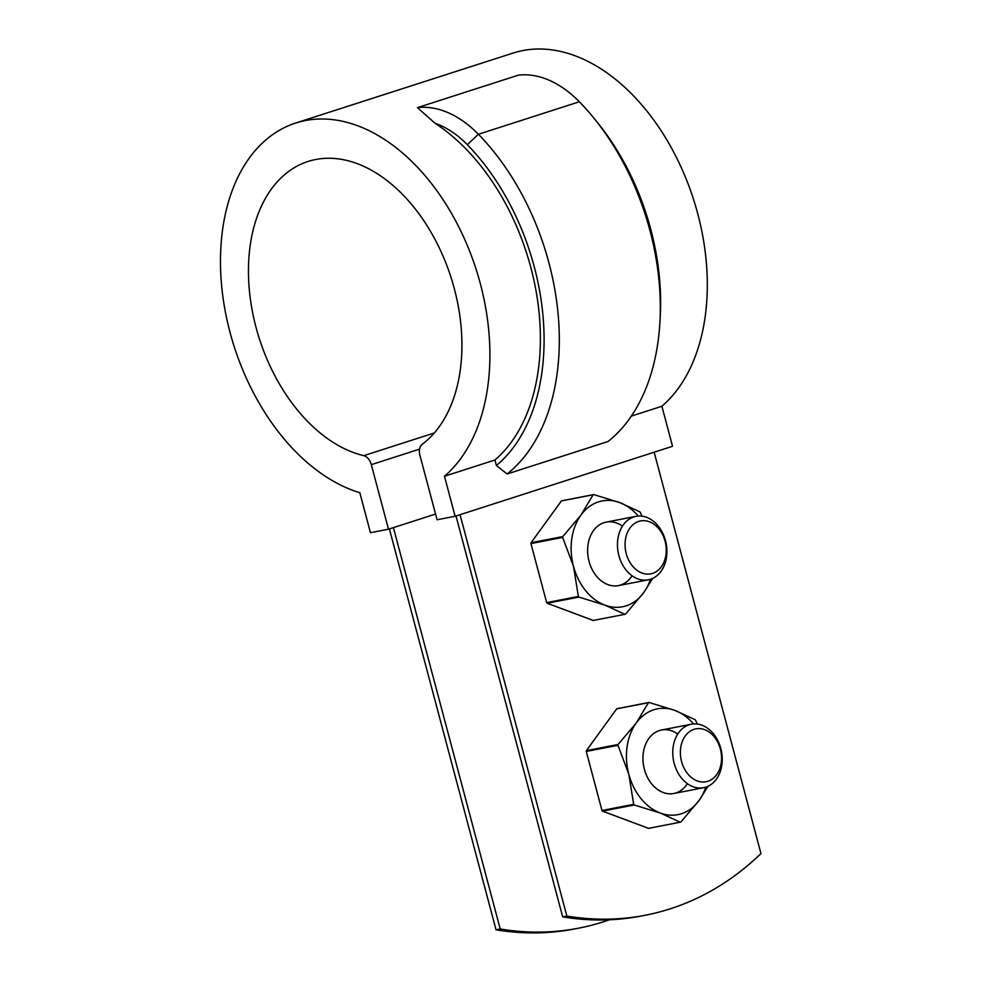 <?xml version="1.0" encoding="UTF-8"?>
<svg xmlns="http://www.w3.org/2000/svg" width="982" height="982" viewBox="0 0 982 982"><rect width="100%" height="100%" fill="white"/><g stroke="black" fill="none" stroke-linecap="round" stroke-linejoin="round"><path stroke-width="1.47" d="M654.159 452.199L760.964 853.579A377.137 284.608 -101 0 1 645.284 915.236A377.137 284.608 -101 0 1 566.847 916.059L562.674 916.869L456.016 515.992M566.847 916.059L460.042 514.691M389.388 528.905L496.045 929.794A377.137 284.608 79 0 0 574.495 928.972L578.656 928.162A377.137 284.608 79 0 0 609.441 919.778M393.414 527.616L500.219 928.984L496.045 929.794M645.284 915.236L641.123 916.046A377.137 284.608 -101 0 1 562.674 916.869M500.219 928.984A377.137 284.608 79 0 0 578.656 928.162M295.643 123.057L513.058 53.077A194.338 126.985 72.2 0 1 684.491 174.919A194.338 126.985 72.2 0 1 661.88 406.266L672.535 446.294L455.12 516.274L437.076 519.773L419.903 455.231A10.777 7.046 72.2 0 1 422.162 444.343A153.978 100.618 72.2 0 0 445.202 261.298A153.978 100.618 72.2 0 0 308.017 161.478A153.978 100.618 72.2 0 0 252.276 310.84A153.978 100.618 72.2 0 0 363.782 455.673A10.777 7.046 72.2 0 1 371.319 464.658L388.491 529.2L370.447 532.698L359.805 492.682A194.338 126.985 72.2 0 1 224.51 307.206A194.338 126.985 72.2 0 1 295.643 123.057A194.338 126.985 72.2 0 1 467.088 244.911A194.338 126.985 72.2 0 1 444.478 476.258L455.12 516.274M661.88 406.266L631.352 416.098M659.953 321.593A210.504 137.541 -107.8 0 0 594.81 119.264L598.468 123.806A199.727 130.508 -107.8 0 1 660.26 315.774L659.953 321.593A210.504 137.541 -107.8 0 1 608.03 441.507L507.093 473.999L496.413 465.517L494.94 460.006L444.478 476.258M494.94 460.006A194.338 126.985 -107.8 0 0 536.147 291.47A194.338 126.985 -107.8 0 0 435.063 123.29L417.448 107.639L518.386 75.148A114.219 74.632 -107.8 0 1 579.343 101.772L478.406 134.264A114.219 74.632 -107.8 0 0 417.448 107.639M507.093 473.999A210.504 137.541 -107.8 0 0 478.406 134.264L467.309 144.698A103.441 67.598 -107.8 0 0 435.063 123.29M594.81 119.264A210.504 137.541 -107.8 0 0 579.343 101.772M496.413 465.517A199.727 130.508 -107.8 0 0 467.309 144.698M388.491 529.2L435.554 514.052M720.788 748.468A32.332 24.39 -101 0 1 703.652 787.699A32.332 24.39 -101 0 1 674.204 763.468A32.332 24.39 -101 0 1 691.34 724.225A32.332 24.39 -101 0 1 720.788 748.468M720.371 749.045A26.944 20.327 -101 0 1 697.245 780.923A26.944 20.327 -101 0 1 685.276 735.911A26.944 20.327 -101 0 1 720.371 749.045M637.711 578.828A32.332 24.39 -101 0 1 617.469 545.796A32.332 24.39 -101 0 1 636.017 516.336A32.332 24.39 -101 0 1 646.635 517.318A32.332 24.39 -101 0 1 666.888 550.35A32.332 24.39 -101 0 1 648.329 579.81A32.332 24.39 -101 0 1 637.711 578.828M641.933 573.022A26.944 20.327 -101 0 1 629.953 528.021A26.944 20.327 -101 0 1 665.059 541.143A26.944 20.327 -101 0 1 641.933 573.022M705.788 787.147A53.875 40.655 -101 0 1 699.037 800.514A53.875 40.655 -101 0 1 660.211 813.01A53.875 40.655 -101 0 1 628.824 774.246L617.973 745.313A61.964 46.755 -101 0 1 618.095 744.479L586.389 750.629L616.721 708.82A61.964 46.755 -101 0 1 617.359 708.611L649.065 702.461L675.088 710.489A53.875 40.655 -101 0 1 693.525 723.943M634.188 804.982L660.211 813.01L680.231 822.204L648.537 828.354L602.494 811.132L634.188 804.982A61.964 46.755 -101 0 1 633.672 804.344L628.824 774.246A53.875 40.655 -101 0 1 636.262 722.985L618.095 744.479M616.721 708.82L648.427 702.67L636.262 722.985A53.875 40.655 -101 0 1 675.088 710.489L695.096 719.683A61.964 46.755 -101 0 1 695.612 720.322L697.343 724.053M687.388 783.685A32.332 24.39 -101 0 1 654.282 786.742A32.332 24.39 -101 0 1 645.911 743.583A32.332 24.39 -101 0 1 677.752 734.033M648.427 702.67A61.964 46.755 -101 0 1 649.065 702.461M602.494 811.132A61.964 46.755 -101 0 1 601.978 810.494L586.266 751.463A61.964 46.755 -101 0 1 586.389 750.629M633.672 804.344L601.978 810.494M708.096 786.238L699.037 800.514L680.87 821.995A61.964 46.755 -101 0 1 680.231 822.204M617.973 745.313L586.266 751.463M650.465 579.257A53.875 40.655 -101 0 1 643.726 592.625A53.875 40.655 -101 0 1 604.9 605.121A53.875 40.655 -101 0 1 573.513 566.356L562.649 537.424A61.964 46.755 -101 0 1 562.772 536.589L531.078 542.727L561.409 500.918A61.964 46.755 -101 0 1 562.048 500.722L593.742 494.572L619.765 502.6A53.875 40.655 -101 0 1 638.214 516.041M578.877 597.093L604.9 605.121L624.908 614.315L593.214 620.464L547.17 603.243L578.877 597.093A61.964 46.755 -101 0 1 578.361 596.455L573.513 566.356A53.875 40.655 -101 0 1 580.951 515.096L562.772 536.589M561.409 500.918L593.103 494.781L580.951 515.096A53.875 40.655 -101 0 1 619.765 502.6L639.785 511.794A61.964 46.755 -101 0 1 640.301 512.432L642.019 516.151M632.064 575.783A32.332 24.39 -101 0 1 598.959 578.84A32.332 24.39 -101 0 1 590.587 535.681A32.332 24.39 -101 0 1 622.441 526.143M593.103 494.781A61.964 46.755 -101 0 1 593.742 494.572M547.17 603.243A61.964 46.755 -101 0 1 546.655 602.604L530.955 543.574A61.964 46.755 -101 0 1 531.078 542.727M578.361 596.455L546.655 602.604M652.784 578.337L643.726 592.625L625.546 614.106A61.964 46.755 -101 0 1 624.908 614.315M562.649 537.424L530.955 543.574M434.339 432.952L363.782 455.673M419.56 449.13L371.319 464.658M691.34 724.225L661.5 730.019M703.652 787.699L673.799 793.493M636.017 516.336L606.176 522.129M648.329 579.81L618.488 585.591"/></g></svg>
